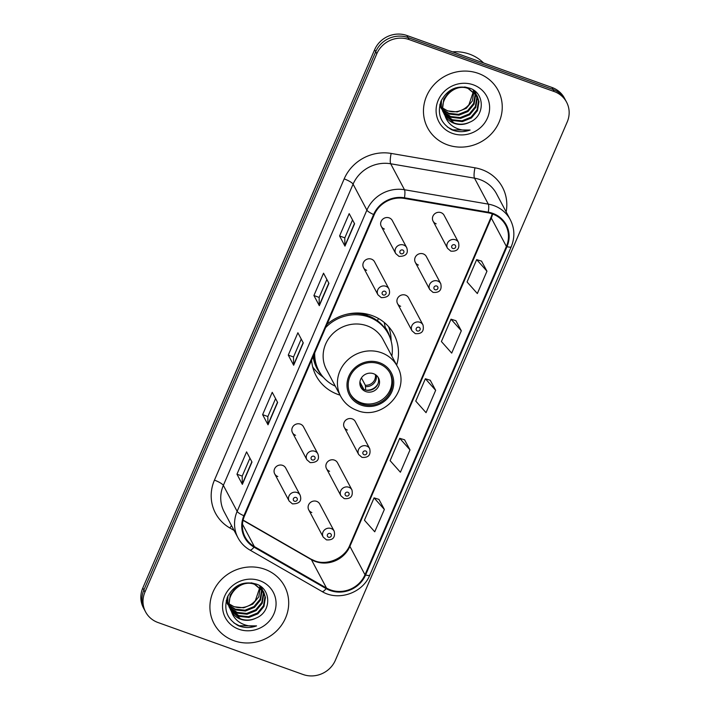 <?xml version="1.0" encoding="UTF-8"?>
<svg xmlns="http://www.w3.org/2000/svg" width="710" height="710" viewBox="0 0 710 710"><rect width="100%" height="100%" fill="white"/><g stroke="black" fill="none" stroke-linecap="round" stroke-linejoin="round"><path stroke-width="1.06" d="M396.624 365.082A44.091 41.375 152 0 0 393.935 334.312A44.091 41.375 152 0 0 371.996 315.542A44.091 41.375 152 0 0 327.026 324.31M311.601 360.121A44.091 41.375 152 0 0 316.065 375.688A44.091 41.375 152 0 0 338.004 394.458A44.091 41.375 152 0 0 340.063 395.142M363.511 267.643L377.933 294.783A6.239 5.857 -28 0 1 385.849 286.272A6.239 5.857 -28 0 1 388.956 288.926L374.534 261.786A6.239 5.857 152 0 0 364.541 260.881A6.239 5.857 152 0 0 366.617 270.297M292.458 432.63L306.88 459.769A6.239 5.857 -28 0 1 314.796 451.258A6.239 5.857 -28 0 1 317.902 453.921L303.481 426.781A6.239 5.857 152 0 0 293.487 425.867A6.239 5.857 152 0 0 295.564 435.292M274.699 473.881L289.121 501.02A6.239 5.857 -28 0 1 297.029 492.509A6.239 5.857 -28 0 1 300.135 495.163L285.713 468.023A6.239 5.857 152 0 0 275.72 467.118A6.239 5.857 152 0 0 277.805 476.534M381.279 226.401L395.701 253.541A6.239 5.857 -28 0 1 403.617 245.021A6.239 5.857 -28 0 1 406.723 247.683L392.302 220.544A6.239 5.857 152 0 0 382.299 219.63A6.239 5.857 152 0 0 384.385 229.055M326.493 468.635L340.915 495.775A6.239 5.857 -28 0 1 348.832 487.255A6.239 5.857 -28 0 1 351.938 489.918L337.516 462.778A6.239 5.857 152 0 0 327.523 461.864A6.239 5.857 152 0 0 329.6 471.289M308.735 509.878L323.156 537.017A6.239 5.857 -28 0 1 331.073 528.506A6.239 5.857 -28 0 1 334.17 531.16L319.748 504.02A6.239 5.857 152 0 0 309.755 503.115A6.239 5.857 152 0 0 311.841 512.531M397.556 303.64L411.977 330.78A6.239 5.857 -28 0 1 419.885 322.269A6.239 5.857 -28 0 1 422.991 324.931L408.57 297.792A6.239 5.857 152 0 0 398.576 296.878A6.239 5.857 152 0 0 400.653 306.303M344.261 427.385L358.683 454.524A6.239 5.857 -28 0 1 366.6 446.013A6.239 5.857 -28 0 1 369.697 448.667L355.275 421.527A6.239 5.857 152 0 0 345.282 420.622A6.239 5.857 152 0 0 347.367 430.038M415.314 262.398L429.736 289.538A6.239 5.857 -28 0 1 437.653 281.027A6.239 5.857 -28 0 1 440.759 283.68L426.337 256.541A6.239 5.857 152 0 0 416.344 255.636A6.239 5.857 152 0 0 418.421 265.052M433.082 221.147L447.504 248.287A6.239 5.857 -28 0 1 455.412 239.776A6.239 5.857 -28 0 1 458.518 242.43L444.096 215.29A6.239 5.857 152 0 0 434.103 214.385A6.239 5.857 152 0 0 436.188 223.81M566.571 102.16L564.414 98.095A24.956 23.421 152 0 0 551.99 87.472L406.919 35.5A24.956 23.421 152 0 0 374.631 49.718L142.799 588.013A24.956 23.421 152 0 0 143.429 607.84L144.512 609.872A24.956 23.421 152 0 1 143.881 590.037A24.956 23.421 152 0 0 144.512 609.872L145.585 611.905A24.956 23.421 152 0 0 158.01 622.528L303.081 674.5A24.956 23.421 152 0 0 335.368 660.282L567.201 121.987A24.956 23.421 152 0 0 566.571 102.16A24.956 23.421 152 0 0 554.146 91.528L409.075 39.556A24.956 23.421 152 0 0 376.788 53.774L144.955 592.069A24.956 23.421 152 0 0 145.585 611.905M409.075 39.556L407.993 37.532A24.956 23.421 152 0 0 375.705 51.741L143.881 590.037L375.705 51.741A24.956 23.421 152 0 1 407.993 37.532L553.072 89.504L407.993 37.532L406.919 35.5M565.488 100.128A24.956 23.421 152 0 0 553.072 89.504A24.956 23.421 152 0 1 565.488 100.128M478.247 73.361A39.929 37.47 152 0 0 434.156 84.543A39.929 37.47 152 0 0 427.597 127.835A39.929 37.47 152 0 0 447.46 144.84A39.929 37.47 152 0 0 491.551 133.657A39.929 37.47 152 0 0 498.109 90.365A39.929 37.47 152 0 0 478.247 73.361A39.929 37.47 152 0 0 434.156 84.543A39.929 37.47 152 0 0 427.597 127.835A39.929 37.47 152 0 0 447.46 144.84A39.929 37.47 152 0 0 491.551 133.657A39.929 37.47 152 0 0 498.109 90.365A39.929 37.47 152 0 0 478.247 73.361M264.697 569.225A39.929 37.47 152 0 0 220.606 580.398A39.929 37.47 152 0 0 214.047 623.691A39.929 37.47 152 0 0 233.909 640.695A39.929 37.47 152 0 0 278 629.522A39.929 37.47 152 0 0 284.559 586.22A39.929 37.47 152 0 0 264.697 569.225A39.929 37.47 152 0 0 220.606 580.398A39.929 37.47 152 0 0 214.047 623.691A39.929 37.47 152 0 0 233.909 640.695A39.929 37.47 152 0 0 278 629.522A39.929 37.47 152 0 0 284.559 586.22A39.929 37.47 152 0 0 264.697 569.225M492.474 213.95A26.616 24.983 -28 0 1 505.724 225.283A26.616 24.983 -28 0 1 506.39 246.432L364.993 574.772A26.616 24.983 -28 0 1 326.502 588.066L254.358 546.585A26.616 24.983 -28 0 1 245.163 537.115A26.616 24.983 -28 0 1 244.489 515.966L374.223 214.722A26.616 24.983 -28 0 1 404.309 198.418L488.116 212.805A26.616 24.983 -28 0 1 492.474 213.95M492.731 213.355A27.282 25.604 152 0 0 488.267 212.184L404.452 197.797A27.282 25.604 152 0 0 373.62 214.509L243.876 515.744A27.282 25.604 152 0 0 254.002 547.135L326.147 588.617A27.282 25.604 152 0 0 365.597 574.993L507.002 246.654A27.282 25.604 152 0 0 492.731 213.355M384.358 509.452L374.063 497.879L364.443 520.217L374.738 531.79L384.358 509.452L378.936 499.387M410.007 449.892L399.712 438.318L390.101 460.657L400.396 472.23L410.007 449.892L404.585 439.818M486.962 271.202L476.667 259.629L467.056 281.968L477.342 293.541L486.962 271.202L481.54 261.138M461.314 330.771L451.019 319.189L441.398 341.528L451.693 353.101L461.314 330.771L455.891 320.698M435.665 390.331L425.37 378.758L415.749 401.088L426.044 412.67L435.665 390.331L430.242 380.258M242.358 484.362L236.962 474.218L246.583 451.88L251.979 462.032L242.358 484.362A6.656 1.491 23.3 0 1 242.261 484.042L251.846 461.784M319.314 305.673L313.918 295.529L323.538 273.199L328.934 283.343L319.314 305.673A6.656 1.491 23.3 0 1 319.216 305.353L328.801 283.095M344.962 246.113L339.575 235.968L349.187 213.63L354.583 223.774L344.962 246.113A6.656 1.491 23.3 0 1 344.865 245.793L354.45 223.535M268.007 424.802L262.62 414.658L272.232 392.319L277.628 402.464L268.007 424.802A6.656 1.491 23.3 0 1 267.91 424.482L277.495 402.224M293.656 365.242L288.269 355.098L297.889 332.759L303.276 342.903L293.656 365.242A6.656 1.491 23.3 0 1 293.567 364.922L303.152 342.664M288.269 355.098L293.523 356.979M301.235 339.06L293.505 357.015L293.567 364.922M262.62 414.658L267.865 416.539M275.586 398.621L267.856 416.575L267.91 424.482M339.575 235.968L344.82 237.85M352.542 219.931L344.811 237.886L344.865 245.793M313.918 295.529L319.172 297.41M326.884 279.5L319.154 297.446L319.216 305.353M236.962 474.218L242.216 476.099M249.929 458.181L242.199 476.135L242.261 484.042M425.37 378.758L430.322 380.285M451.019 319.189L455.98 320.725M476.667 259.629L481.628 261.156M399.712 438.318L404.673 439.845M374.063 497.879L379.025 499.414M483.546 62.95A41.588 39.032 152 0 0 469.452 54.12A41.588 39.032 152 0 0 452.536 51.848M475.159 93.108L475.549 95.22L474.076 104.184L468.014 111.514L458.971 115.162L449.315 114.088L443.093 110.148M474.839 92.761L475.123 94.412L473.641 103.385L467.588 110.707L458.545 114.363L448.889 113.289L443.022 109.677M476.303 94.563L477.262 98.441L475.78 107.405L469.727 114.736L460.684 118.384L451.027 117.31L443.519 111.985M441.478 108.941L439.854 104.592M476.037 94.19L476.836 97.634L475.354 106.606L469.301 113.928L460.249 117.585L450.601 116.511L443.395 111.532M441.043 108.133L439.756 105.009M444.895 115.384L444.975 115.526A18.806 17.643 152 0 0 454.258 123.398A18.806 17.643 152 0 0 469.665 122.218C485.232 116.076 484.886 93.205 470.082 88.297C457.382 84.774 447.726 88.972 441.114 100.9C436.89 113.467 440.422 123.087 451.711 129.761L452.98 130.258C458.607 132.202 464.322 132.131 470.109 130.036C464.198 130.844 458.704 129.752 453.628 126.762C449.359 124.117 446.475 120.38 444.975 115.526C436.357 101.805 453.299 82.511 468.094 88.484L477.253 96.125L478.975 101.663L477.493 110.627L471.44 117.958L462.387 121.605L452.74 120.531L444.123 113.733M443.182 112.162L441.283 106.287L441.478 100.119M477.031 95.726L478.549 100.855L477.067 109.819L471.014 117.15L461.961 120.806L452.305 119.733L443.954 113.298M442.756 111.355L440.857 105.479L440.715 101.867M469.665 122.218C464.393 124.596 459.184 124.836 454.018 122.954L444.691 114.976M444.469 114.576L442.57 108.701L443.759 99.196L449.528 91.333L455.651 87.871M464.686 86.966L467.659 87.676L477.253 96.125M473.499 90.09L473.739 91.288M473.81 91.767L472.363 100.962L466.301 108.293L457.258 111.94L447.602 110.875L442.552 107.964M442.862 108.204A18.806 17.643 152 0 0 447.522 110.716A18.806 17.643 152 0 0 468.946 104.698L473.437 91.448M473.206 89.895L473.384 90.96M474.591 91.341L475.034 92.655M474.324 90.969L474.733 92.309M473.783 90.276L476.126 94.137M474.173 90.561L475.54 92.904M475.318 92.504L475.877 93.755M473.313 84.827A27.122 25.453 152 0 0 438.212 100.27A27.122 25.453 152 0 0 452.394 133.374A27.122 25.453 152 0 0 487.495 117.931A27.122 25.453 152 0 0 473.313 84.827M470.109 130.036L452.776 129.877L447.424 127.046M379.025 363.813A22.463 21.078 152 0 0 354.219 370.096A22.463 21.078 152 0 0 350.536 394.458A22.463 21.078 152 0 0 361.709 404.017A22.463 21.078 152 0 0 386.506 397.733A22.463 21.078 152 0 0 390.198 373.38A22.463 21.078 152 0 0 379.025 363.813M350.207 393.81A22.463 21.078 152 0 0 361.035 402.748A22.463 21.078 152 0 0 385.574 396.739A22.463 21.078 152 0 0 389.852 372.75M367.443 315.524A31.196 29.279 152 0 0 365.224 313.722M391.867 356.127A39.343 36.929 152 0 0 388.264 333.744L387.589 332.475A39.343 36.929 152 0 0 368.011 315.728A39.343 36.929 152 0 0 345.326 314.61M388.264 333.744A39.343 36.929 152 0 0 368.685 316.997A39.343 36.929 152 0 0 325.597 327.621M397.298 366.351L383.01 339.469A32.021 30.06 152 0 0 367.079 325.828A32.021 30.06 152 0 0 331.712 334.792A32.021 30.06 152 0 0 326.449 369.519L340.738 396.411A32.021 30.06 -28 0 1 346.001 361.683A32.021 30.06 -28 0 1 381.359 352.71A32.021 30.06 -28 0 1 397.298 366.351C411.445 389.71 382.583 421.199 357.077 410.424C349.826 407.744 344.377 403.067 340.738 396.411M314.716 352.888A39.343 36.929 152 0 0 318.772 370.673A39.343 36.929 152 0 0 335.306 386.178M314.051 354.432A39.343 36.929 152 0 0 318.098 369.404L318.772 370.673M373.54 373.708A9.984 9.372 152 0 0 362.517 376.504A9.984 9.372 152 0 0 360.875 387.332A9.984 9.372 152 0 0 365.845 391.583A9.984 9.372 152 0 0 376.868 388.787A9.984 9.372 152 0 0 378.51 377.96A9.984 9.372 152 0 0 373.54 373.708M360.458 386.417A9.984 9.372 152 0 0 364.904 389.808A9.984 9.372 152 0 0 375.555 387.394A9.984 9.372 152 0 0 377.986 377.099M323.37 377.321L320.84 375.386A43.257 40.594 -28 0 1 312.702 366.937M377.445 320.742L378.421 318.479M384.234 322.464L385.255 327.452A39.884 37.435 152 0 1 390.287 338.324M388.565 326.618A43.257 40.594 -28 0 1 391.015 338.102L391.201 341.279M363.831 389.346L360.849 383.737M377.96 383.764A11.644 10.925 -28 0 1 365.987 390.127M361.425 377.906L365.33 385.255L365.685 390.092M361.115 387.261L360.795 383.631L359.917 381.971M261.608 588.972L261.999 591.075L260.526 600.048L254.464 607.37L245.42 611.026L235.764 609.952L229.543 606.012M261.289 588.617L261.573 590.276L260.091 599.24L254.038 606.562L244.994 610.218L235.338 609.144L229.472 605.532M262.753 590.418L263.712 594.297L262.23 603.269L256.177 610.591L247.133 614.248L237.477 613.174L229.969 607.84M227.928 604.796L226.304 600.447M262.487 590.045L263.286 593.489L261.804 602.462L255.751 609.784L246.698 613.44L237.051 612.366L229.845 607.396M227.493 603.997L226.206 600.873M231.345 611.239L231.424 611.39A18.806 17.643 152 0 0 240.708 619.253A18.806 17.643 152 0 0 256.115 618.073C271.681 611.931 271.335 589.06 256.532 584.161C243.832 580.629 234.176 584.827 227.564 596.764C223.339 609.331 226.872 618.951 238.161 625.616L239.43 626.113C245.056 628.057 250.772 627.986 256.558 625.892C250.648 626.699 245.154 625.608 240.078 622.617C235.809 619.981 232.924 616.236 231.424 611.39C222.807 597.66 239.749 578.366 254.544 584.339L263.703 591.98L265.425 597.518L263.942 606.491L257.89 613.813L248.846 617.469L239.19 616.395L230.572 609.588M229.632 608.017L227.733 602.142L227.928 595.983M263.481 591.581L264.999 596.711L263.517 605.683L257.464 613.005L248.411 616.662L238.755 615.588L230.404 609.162M229.206 607.219L227.306 601.334L227.165 597.722M256.115 618.073C250.843 620.451 245.633 620.7 240.468 618.809L231.14 610.84M230.919 610.431L229.019 604.556L230.209 595.051L235.977 587.188L242.101 583.726M251.136 582.821L254.109 583.54L263.703 591.98M259.949 585.945L260.188 587.143M260.259 587.623L258.813 596.826L252.751 604.148L243.708 607.804L234.052 606.731L229.002 603.819M229.312 604.059A18.806 17.643 152 0 0 233.972 606.571A18.806 17.643 152 0 0 255.396 600.553L259.887 587.303M259.656 585.759L259.833 586.815M261.04 587.205L261.484 588.519M260.774 586.824L261.182 588.164M260.233 586.14L262.576 590.001M260.623 586.416L261.99 588.759M261.768 588.359L262.327 589.62M259.762 580.682A27.122 25.453 152 0 0 224.662 596.134A27.122 25.453 152 0 0 238.844 629.237A27.122 25.453 152 0 0 273.945 613.786A27.122 25.453 152 0 0 259.762 580.682M256.558 625.892L239.226 625.741L233.874 622.91M374.631 49.718L376.788 53.774M551.99 87.472L554.146 91.528M142.799 588.013L144.955 592.069M194.922 466.985L195.809 464.695A16.641 3.728 23.3 0 0 195.738 465.094M195.809 464.695L331.774 148.985A16.641 3.728 23.3 0 0 331.703 149.384M326.502 588.066L311.406 559.658A26.616 24.983 152 0 0 315.453 561.53A26.616 24.983 152 0 0 349.897 546.363L491.302 218.023A26.616 24.983 152 0 0 492.651 214.012M243.042 520.35L311.406 559.658A14.972 4.455 -60.1 0 0 310.829 559.036L314.734 560.838C327.132 565.897 344.776 558.229 349.746 545.316A14.972 3.355 23.3 0 0 349.897 546.363L364.993 574.772M506.39 246.432L491.302 218.023A14.972 3.355 23.3 0 1 491.151 216.976L492.252 213.87M234.052 530.397L229.871 527.991A41.588 39.032 -28 0 1 214.438 480.146L344.173 178.902A8.316 1.864 23.3 0 1 353.083 184.147L366.884 210.124A33.272 31.222 -28 0 1 404.487 189.739L488.303 204.125A33.272 31.222 -28 0 1 493.743 205.554A33.272 31.222 -28 0 1 510.304 219.727L496.503 193.75A33.272 31.222 152 0 0 479.942 179.586A33.272 31.222 152 0 0 474.502 178.157L390.686 163.77A33.272 31.222 152 0 0 353.083 184.147L223.348 485.391A33.272 31.222 152 0 0 224.182 511.83L237.992 537.807A33.272 31.222 -28 0 1 237.149 511.36L366.884 210.124A8.316 1.864 23.3 0 0 373.62 214.509M488.267 212.184A8.316 1.828 99.7 0 0 488.303 204.125L474.502 178.157A8.316 1.828 -80.3 0 1 474.999 167.817A41.588 39.032 -28 0 1 506.141 211.899M243.876 515.744A8.316 1.864 -156.7 0 1 237.149 511.36L223.348 485.391A8.316 1.864 23.3 0 0 214.438 480.146M254.002 547.135A8.316 2.476 119.9 0 1 249.814 549.993L321.958 591.474C338.208 601.521 362.721 593.098 369.821 575.082L511.227 246.752A8.316 1.864 -156.7 0 1 507.002 246.654M344.173 178.902A41.588 39.032 -28 0 1 391.183 153.431A8.316 1.828 -80.3 0 0 390.686 163.77L404.487 189.739A8.316 1.828 99.7 0 1 404.452 197.797M326.147 588.617A8.316 2.476 119.9 0 1 321.958 591.474M365.597 574.993A8.316 1.864 23.3 0 0 369.821 575.082M391.183 153.431L474.999 167.817M231.558 525.711A8.316 2.476 -60.1 0 0 229.871 527.991M254.358 546.585L242.465 524.193M361.23 405.135A23.705 22.25 152 0 0 391.902 391.627A23.705 22.25 152 0 0 379.504 362.695A23.705 22.25 152 0 0 348.832 376.202A23.705 22.25 152 0 0 361.23 405.135M313.128 356.571A39.884 37.435 152 0 0 321.435 374.915M376.282 375.253A9.656 9.061 -28 0 1 365.588 386.586M375.35 374.587A9.15 8.591 -28 0 1 365.33 385.255M361.053 384.962A9.656 9.061 -28 0 1 359.881 383.968M360.795 383.631A9.15 8.591 -28 0 1 359.846 382.823M454.489 244.773A2.077 1.953 152 0 0 451.8 245.953A2.077 1.953 152 0 0 452.882 248.491A2.077 1.953 152 0 0 455.572 247.302A2.077 1.953 152 0 0 454.489 244.773M436.721 286.015A2.077 1.953 152 0 0 434.032 287.204A2.077 1.953 152 0 0 435.123 289.742A2.077 1.953 152 0 0 437.813 288.553A2.077 1.953 152 0 0 436.721 286.015M418.962 327.266A2.077 1.953 152 0 0 416.264 328.446A2.077 1.953 152 0 0 417.356 330.984A2.077 1.953 152 0 0 420.045 329.804A2.077 1.953 152 0 0 418.962 327.266M365.668 451.001A2.077 1.953 152 0 0 362.979 452.19A2.077 1.953 152 0 0 364.061 454.728A2.077 1.953 152 0 0 366.759 453.539A2.077 1.953 152 0 0 365.668 451.001M347.9 492.252A2.077 1.953 152 0 0 345.211 493.432A2.077 1.953 152 0 0 346.302 495.971A2.077 1.953 152 0 0 348.992 494.79A2.077 1.953 152 0 0 347.9 492.252M330.141 533.494A2.077 1.953 152 0 0 327.452 534.683A2.077 1.953 152 0 0 328.535 537.221A2.077 1.953 152 0 0 331.224 536.032A2.077 1.953 152 0 0 330.141 533.494M401.079 253.736A2.077 1.953 152 0 0 403.777 252.556A2.077 1.953 152 0 0 402.685 250.018A2.077 1.953 152 0 0 399.996 251.198A2.077 1.953 152 0 0 401.079 253.736M383.32 294.987A2.077 1.953 152 0 0 386.009 293.798A2.077 1.953 152 0 0 384.918 291.26A2.077 1.953 152 0 0 382.228 292.449A2.077 1.953 152 0 0 383.32 294.987M312.267 459.973A2.077 1.953 152 0 0 314.956 458.793A2.077 1.953 152 0 0 313.864 456.255A2.077 1.953 152 0 0 311.175 457.435A2.077 1.953 152 0 0 312.267 459.973M294.499 501.224A2.077 1.953 152 0 0 297.188 500.035A2.077 1.953 152 0 0 296.105 497.497A2.077 1.953 152 0 0 293.416 498.686A2.077 1.953 152 0 0 294.499 501.224M331.774 148.985L332.83 146.766M237.992 537.807C240.761 542.955 244.702 547.011 249.814 549.993M511.227 246.752C515.016 237.468 514.706 228.46 510.304 219.727M243.104 520.093L310.829 559.036M349.746 545.316L491.151 216.976M447.504 248.287L450.806 251.136C457.267 251.642 459.84 248.74 458.518 242.43M429.736 289.538L433.047 292.387C439.508 292.893 442.073 289.991 440.759 283.68M411.977 330.78L415.279 333.629C421.74 334.135 424.314 331.242 422.991 324.931M358.683 454.524L361.985 457.373C368.446 457.879 371.019 454.977 369.697 448.667M340.915 495.775L344.226 498.624C350.687 499.13 353.26 496.228 351.938 489.918M323.156 537.017L326.458 539.866C332.919 540.372 335.493 537.47 334.17 531.16M406.723 247.683C408.587 253.479 406.014 256.381 399.002 256.39L395.701 253.541M388.956 288.926C390.82 294.721 388.246 297.623 381.243 297.632L377.933 294.783M317.902 453.921C319.766 459.716 317.192 462.609 310.19 462.618L306.88 459.769M300.135 495.163C301.998 500.958 299.434 503.86 292.422 503.869L289.121 501.02"/></g></svg>
